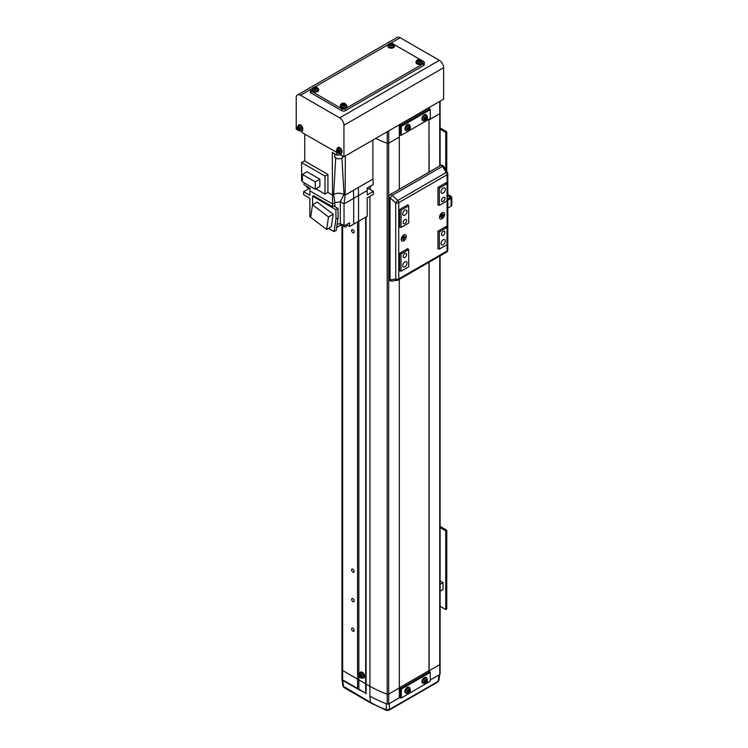 <?xml version="1.0" encoding="UTF-8"?>
<svg xmlns="http://www.w3.org/2000/svg" width="748" height="748" viewBox="0 0 748 748"><rect width="100%" height="100%" fill="white"/><g stroke="black" fill="none" stroke-linecap="round" stroke-linejoin="round"><path stroke-width="1.12" d="M399.32 124.766L399.32 137.062L388.708 143.186A1.206 0.692 180 0 1 388.698 143.186L399.32 137.062L399.32 189.3M429.137 172.077L428.987 119.755L439.759 113.715A1.206 0.692 0 0 0 440.105 113.219L440.105 101.214M439.749 165.953L439.749 113.715L429.137 119.839L429.137 119.175M429.137 108.525L429.137 107.544M375.683 138.408A98.194 56.689 0 0 0 387.212 143.289A1.206 0.692 0 0 0 388.698 143.186L388.698 130.891M428.885 107.693L399.32 124.963M429.137 671.246L429.137 262.174M439.927 673.602A1.206 0.692 180 0 1 440.105 673.976A1.206 0.692 180 0 1 439.759 674.462L430.259 679.941L439.076 674.855L438.188 681.325L438.88 680.493L439.777 673.985M439.759 664.626L429.137 670.76L439.749 664.626A1.206 0.692 0 0 0 440.105 664.14A1.206 0.692 180 0 1 439.759 664.626L439.759 674.462M388.698 694.107L388.698 703.943L399.32 697.809L399.32 687.973L388.698 694.107A1.206 0.692 180 0 1 387.212 694.2A98.194 56.689 180 0 1 369.923 686.253L357.572 679.119L357.572 688.955L342.659 680.353A2.412 1.393 180 0 1 341.958 679.362L341.958 227.158M399.32 279.387L399.32 687.973L388.708 694.097A1.206 0.692 180 0 1 387.193 694.191A98.1 56.642 180 0 1 369.923 686.253L342.659 670.507A2.412 1.393 180 0 1 341.958 669.525A2.412 1.393 180 0 0 342.659 670.507L342.659 680.353L343.641 686.87A1.805 1.047 120 0 0 344.015 687.571L342.958 686.056L341.958 679.483L365.669 693.134L357.572 688.955M358.853 221.118L358.853 689.207M365.669 217.191L365.669 693.134M366.09 216.939L366.09 693.873M388.698 703.943A1.206 0.692 180 0 1 387.212 704.036A98.194 56.689 180 0 1 369.923 696.089A98.194 56.689 180 0 0 386.389 703.737L386.277 709.74L389.287 709.553L438.188 681.325A1.805 1.047 -120 0 1 437.814 682.026L388.913 710.263A1.805 1.047 -120 0 0 389.287 709.553L389.381 703.55L399.741 697.566M440.105 664.093A1.206 0.692 180 0 1 440.105 664.14L440.105 673.976M441.17 216.331A1.505 0.87 120 0 0 441.675 215.826M441.937 215.368A1.505 0.87 120 0 0 442.124 214.685M402.835 238.472A1.505 0.87 120 0 0 403.331 237.967M403.602 237.509A1.505 0.87 120 0 0 403.789 236.817M443.19 235.34A2.412 1.393 120 0 0 444.77 233.217A2.412 1.393 120 0 0 444.396 231.282A2.412 1.393 120 0 0 443.19 231.403A2.412 1.393 120 0 0 441.619 233.526A2.412 1.393 120 0 0 441.993 235.461A2.412 1.393 120 0 0 443.19 235.34M443.19 201.399A2.412 1.393 120 0 0 444.77 199.277A2.412 1.393 120 0 0 444.396 197.341A2.412 1.393 120 0 0 443.19 197.463A2.412 1.393 120 0 0 441.619 199.585A2.412 1.393 120 0 0 441.993 201.521A2.412 1.393 120 0 0 443.19 201.399M404.855 223.53A2.412 1.393 120 0 0 406.426 221.408A2.412 1.393 120 0 0 406.061 219.482A2.412 1.393 120 0 0 404.855 219.594A2.412 1.393 120 0 0 403.284 221.717A2.412 1.393 120 0 0 403.649 223.652A2.412 1.393 120 0 0 404.855 223.53M404.855 257.471A2.412 1.393 120 0 0 406.426 255.349A2.412 1.393 120 0 0 406.061 253.422A2.412 1.393 120 0 0 404.855 253.535A2.412 1.393 120 0 0 403.284 255.657A2.412 1.393 120 0 0 403.649 257.593A2.412 1.393 120 0 0 404.855 257.471M443.19 193.04A3.011 1.739 120 0 0 445.163 190.385A3.011 1.739 120 0 0 444.705 187.972A3.011 1.739 120 0 0 443.19 188.113A3.011 1.739 120 0 0 441.226 190.768A3.011 1.739 120 0 0 441.685 193.19A3.011 1.739 120 0 0 443.19 193.04M443.19 244.68A3.011 1.739 120 0 0 445.163 242.034A3.011 1.739 120 0 0 444.705 239.612A3.011 1.739 120 0 0 443.19 239.762A3.011 1.739 120 0 0 441.226 242.417A3.011 1.739 120 0 0 441.685 244.83A3.011 1.739 120 0 0 443.19 244.68M404.855 266.821A3.011 1.739 120 0 0 406.828 264.166A3.011 1.739 120 0 0 406.36 261.753A3.011 1.739 120 0 0 404.855 261.903A3.011 1.739 120 0 0 402.892 264.558A3.011 1.739 120 0 0 403.35 266.971A3.011 1.739 120 0 0 404.855 266.821M404.855 215.172A3.011 1.739 120 0 0 406.828 212.516A3.011 1.739 120 0 0 406.36 210.104A3.011 1.739 120 0 0 404.855 210.253A3.011 1.739 120 0 0 402.892 212.909A3.011 1.739 120 0 0 403.35 215.321A3.011 1.739 120 0 0 404.855 215.172M438.038 187.355L439.356 188.113L447.033 183.69L445.705 182.923M437.954 248.299L439.356 249.112L447.033 244.68L447.033 227.467L439.356 231.899L438.038 231.132M439.356 249.112L439.356 231.899M399.619 270.43L401.022 271.244L408.689 266.821L408.689 249.598L401.022 254.03L399.703 253.263M401.022 271.244L401.022 254.03M445.705 226.709L447.033 227.467M439.356 188.113L439.356 205.335L447.033 200.903L447.033 183.69M439.356 205.335L437.954 204.522M399.703 209.487L401.022 210.253L401.022 227.467L408.689 223.044L408.689 205.822L407.37 205.064M407.37 248.841L408.689 249.598M401.022 210.253L408.689 205.822M401.022 227.467L399.619 226.653M439.749 113.715A1.206 0.692 0 0 0 439.759 113.715L439.759 101.419M352.888 229.776A1.805 1.047 60 0 1 354.066 231.375A1.805 1.047 60 0 1 353.785 232.824A1.805 1.047 60 0 1 352.888 232.731A1.805 1.047 60 0 1 351.71 231.141A1.805 1.047 60 0 1 351.981 229.692A1.805 1.047 60 0 1 352.888 229.776M352.888 569.181A1.805 1.047 60 0 1 354.066 570.771A1.805 1.047 60 0 1 353.785 572.22A1.805 1.047 60 0 1 352.888 572.136A1.805 1.047 60 0 1 351.71 570.537A1.805 1.047 60 0 1 351.981 569.097A1.805 1.047 60 0 1 352.888 569.181M352.888 598.699A1.805 1.047 60 0 1 354.066 600.289A1.805 1.047 60 0 1 353.785 601.738A1.805 1.047 60 0 1 352.888 601.644A1.805 1.047 60 0 1 351.71 600.055A1.805 1.047 60 0 1 351.981 598.606A1.805 1.047 60 0 1 352.888 598.699M352.888 628.208A1.805 1.047 60 0 1 354.066 629.797A1.805 1.047 60 0 1 353.785 631.247A1.805 1.047 60 0 1 352.888 631.162A1.805 1.047 60 0 1 351.71 629.564A1.805 1.047 60 0 1 351.981 628.124A1.805 1.047 60 0 1 352.888 628.208M342.659 227.448L342.659 670.507L357.572 679.119L357.572 221.997M387.193 694.191L387.193 143.279M428.987 108.441L428.885 107.89M428.987 671.162L428.987 262.258M428.987 172.171L428.987 119.259M399.32 125.075L428.987 107.946M399.32 125.393L399.591 124.916L400.872 125.655L429.838 108.937L428.557 108.198L399.591 124.916M401.293 126.393L401.293 135.248L430.259 118.521L430.259 109.675L401.293 126.393L400.872 125.655M399.32 134.603L400.442 135.248L400.442 126.393L399.32 125.748M429.838 108.937L430.259 109.675M401.293 135.248L400.442 135.248M399.32 688.113L399.591 687.636L400.872 688.375L429.838 671.648L428.557 670.919L399.591 687.636M401.293 689.114L401.293 697.968L430.259 681.241L430.259 672.387L401.293 689.114L400.872 688.375M399.32 697.323L400.442 697.968L400.442 689.114L399.32 688.469M429.838 671.648L430.259 672.387M401.293 697.968L400.442 697.968M442.087 212.806L442.087 212.806A3.618 2.085 120 0 0 439.534 217.238A3.618 2.085 120 0 0 442.087 218.715A3.618 2.085 120 0 0 444.639 214.283A3.618 2.085 120 0 0 442.087 212.806A3.618 2.085 120 0 0 439.721 215.994A3.618 2.085 120 0 0 440.282 218.893A3.618 2.085 120 0 0 442.087 218.715A3.618 2.085 120 0 0 444.452 215.527A3.618 2.085 120 0 0 443.891 212.628A3.618 2.085 120 0 0 442.087 212.806M403.752 234.947L403.752 234.947A3.618 2.085 120 0 0 401.19 239.369A3.618 2.085 120 0 0 403.752 240.847A3.618 2.085 120 0 0 406.304 236.424A3.618 2.085 120 0 0 403.752 234.947A3.618 2.085 120 0 0 401.386 238.126A3.618 2.085 120 0 0 401.938 241.024A3.618 2.085 120 0 0 403.752 240.847A3.618 2.085 120 0 0 406.108 237.658A3.618 2.085 120 0 0 405.556 234.769A3.618 2.085 120 0 0 403.752 234.947M446.219 183.223L446.219 182.634L437.954 187.402L437.954 205.111L438.468 204.821M407.884 205.354L407.884 204.765L399.619 209.543L399.619 227.242L400.124 226.953M407.884 249.14L407.884 248.542L399.619 253.32L399.619 271.028L400.124 270.729M446.219 226.999L446.219 226.41L437.954 231.179L437.954 248.888L438.468 248.598M398.245 280.004A2.412 1.393 60 0 0 398.74 278.901A2.412 1.393 180 0 1 395.72 279.088L395.72 202.848A2.412 1.393 180 0 0 398.74 202.671A2.412 1.393 60 0 0 397.833 200.408L446.191 172.489A2.412 1.393 60 0 1 447.098 174.752A2.412 1.393 180 0 0 447.8 173.77A2.412 2.412 0 0 0 447.454 172.526A2.412 0.823 149 0 0 446.191 172.489L442.489 166.337L392.167 195.396A2.412 1.393 60 0 0 391.363 194.704A2.412 1.393 60 0 0 390.157 194.583A2.412 2.412 0 0 0 388.951 196.668A2.412 1.393 180 0 0 389.661 197.659A2.412 1.393 180 0 0 390.045 197.837L392.167 195.396L397.833 200.408L395.72 202.848L390.045 197.837L390.045 279.827L395.72 279.088A2.412 1.599 82.6 0 0 397.347 280.313A2.412 2.412 0 0 0 398.245 280.004L446.593 252.095A2.412 2.412 0 0 0 447.8 250A2.412 1.393 180 0 1 447.098 250.991L447.098 174.752L398.74 202.671L398.74 278.901L447.098 250.991A2.412 1.393 60 0 1 446.593 252.095M391.681 281.052A2.412 1.599 -97.4 0 1 390.045 279.827A2.412 1.393 180 0 1 389.661 279.649A2.412 1.393 180 0 1 388.951 278.658A2.412 2.412 0 0 0 391.681 281.052L397.347 280.313M442.489 166.337A2.412 0.823 -31 0 1 443.76 166.374A2.412 2.412 0 0 0 440.488 165.532A2.412 1.393 60 0 1 441.694 165.645A2.412 1.393 60 0 1 442.489 166.337M447.8 195.649L450.062 196.958A0.888 0.514 180 0 1 450.062 197.678L447.8 198.987M447.8 194.461L451.091 196.359A2.338 1.346 180 0 1 451.773 197.313A2.338 1.346 180 0 1 451.091 198.267L447.8 200.165M447.8 208.038L451.091 206.139A2.338 1.346 0 0 0 451.773 205.186L451.773 197.313M301.977 130.666L301.977 132.508L338.32 153.34M341.172 153.293L341.172 155.135L343.94 156.734L443.62 99.185L443.62 67.703L343.94 125.253L343.94 156.734M299.125 130.713L296.227 129.189L296.227 97.708A6.021 3.478 60 0 1 297.48 94.949A6.021 3.478 60 0 1 300.49 95.248L339.676 117.875A6.021 3.478 60 0 1 343.94 125.253M297.48 94.949L397.16 37.4A6.021 3.478 60 0 1 400.171 37.699L390.596 43.225M443.62 67.703A6.021 3.478 60 0 0 439.356 60.326L400.171 37.699M368.671 187.131L371.027 185.766M340.247 223.886L346.418 225.849L347.474 224.045M367.156 189.057L370.008 188.515L370.999 185.813M341.153 225.756L345.782 227.149L346.576 225.756M345.361 155.911L345.127 195.106L372.906 179.062L372.906 140.007M345.127 195.106L344.024 203.905L340.321 201.764L344.024 194.471L345.127 195.106L344.024 194.461C340.564 192.844 337.096 192.844 333.627 194.461L332.523 195.106L332.271 152.452L336.703 155.014L341.172 154.892M337.161 223.933L340.321 223.904L340.321 201.764L344.024 203.905L353.692 198.323L353.43 190.31L358.301 187.496L358.554 195.518L367.203 190.525L367.118 188.019L373.261 184.476L372.906 179.062M340.321 201.764L334.908 202.586L333.627 194.471C337.096 192.825 340.564 192.825 344.024 194.471L341.939 158.024M344.024 203.905L344.024 226.036L349.559 222.848L349.559 226.485L353.692 224.101L353.692 198.323L358.554 195.518L358.554 221.296L367.203 216.303L367.203 197.902L373.42 194.312L373.42 191.366L367.203 194.957L367.203 190.525M327.923 192.442L327.923 174.443L304.492 160.913L301.594 162.587L325.025 176.117L325.025 194.115L327.923 192.442L332.533 195.106L333.627 194.471L335.712 158.024M304.754 161.063L304.754 134.107M353.692 224.101L358.554 221.296M347.231 225.139L349.559 226.485M336.647 227.355L340.499 225.139M334.066 231.609L336.198 230.375L338.059 217.855L335.936 219.089L334.066 231.609L328.512 228.392M312.589 218.799L314.805 220.482M308.541 188.879L303.641 191.703L303.641 194.658L309.859 198.248L309.859 216.649L310.682 217.116M340.321 223.904L344.024 226.036M325.025 176.117L327.923 174.443M332.533 195.106L332.533 203.961L309.859 190.871L310.13 188.262L303.987 184.709L304.24 182.83M369.119 188.879L373.42 191.366M367.203 197.902L367.203 205.485M334.908 206.607L334.908 202.586L332.533 203.961L332.533 206.71L313.44 195.696L312.589 196.182L335.936 209.664L335.936 219.089M338.059 217.855L338.059 208.43L333.804 205.981L332.533 206.71M333.187 214.246L317.199 202.091L312.514 204.793L310.644 217.322L326.633 229.477L331.317 226.775L333.187 214.246L328.503 216.948L326.633 229.477M312.589 204.756L312.589 196.182M303.641 191.703L309.859 195.303L309.859 190.871M319.873 179.211L307.007 171.788L302.407 174.443L302.407 181.773L315.273 189.197L319.873 186.542L319.873 179.211L315.273 181.867L315.273 189.197M302.407 181.063L301.594 180.595L301.594 162.587M325.025 194.115L315.89 188.842M338.059 208.43L335.936 209.664M312.514 204.793L328.503 216.948M302.407 174.443L315.273 181.867M306.661 186.252L306.661 187.131L310.046 189.085M422.293 60.803L423.602 61.551A2.412 1.393 180 0 1 424.303 62.542L424.303 64.506A2.412 1.393 180 0 1 423.602 65.487L345.221 110.741A2.412 1.393 180 0 1 341.808 110.741L311.14 93.032A2.412 1.393 180 0 1 310.429 92.051L310.429 90.087A2.412 1.393 180 0 1 311.14 89.096L312.449 88.348M424.303 62.542A2.412 1.393 180 0 1 423.602 63.524L345.221 108.778A2.412 1.393 180 0 1 341.808 108.778L311.14 91.069A2.412 1.393 180 0 1 310.429 90.087M394.177 44.571L419.974 59.457M314.768 87.002L388.268 44.571M299.565 128.301A0.926 0.533 -120 0 0 300.135 128.815M298.387 126.412A2.366 1.365 -120 0 0 297.48 128.404A2.366 1.365 -120 0 0 299.658 130.713A2.366 1.365 -120 0 0 300.565 128.712A2.366 1.365 -120 0 0 298.387 126.412M301.276 130.975L302.042 130.638A3.31 1.917 -120 0 0 302.659 127.927A3.31 1.917 -120 0 0 298.733 124.907L297.367 128.301C297.751 130.143 299.05 131.04 301.276 130.975A3.226 1.861 -120 0 0 301.874 128.338A3.226 1.861 -120 0 0 298.059 125.402M299.209 130.414A8.237 4.432 -41.4 0 0 299.518 130.451A8.237 4.432 -41.4 0 0 299.836 130.479A8.424 6.349 -84.3 0 1 299.396 129.544A1.047 0.608 -120 0 0 299.565 129.161A8.424 2.637 -16.5 0 0 300.434 129.161A8.237 3.431 -97.8 0 1 300.172 128.291A8.424 2.637 163.5 0 1 299.312 128.301A1.047 0.608 -120 0 0 298.891 127.852A8.424 6.349 -84.3 0 1 298.733 126.767L298.106 126.702A8.424 6.349 95.7 0 0 298.265 127.796A1.047 0.608 -120 0 0 298.097 128.179A8.424 2.637 163.5 0 1 297.508 128.02A8.237 7.676 131.8 0 0 297.769 128.89A8.424 2.637 -16.5 0 0 298.349 129.039A1.047 0.608 -120 0 0 298.77 129.488A8.424 6.349 95.7 0 0 299.209 130.414L299.546 129.909M299.976 128.908L298.77 129.488M298.265 127.796L299.481 127.235M298.349 129.039L299.228 128.179M299.35 127.506L298.097 128.179M297.769 128.89L299.275 128.338M300.649 128.478L299.565 129.161M338.853 153.34A2.366 1.365 -120 0 0 339.76 151.339A2.366 1.365 -120 0 0 337.582 149.039A2.366 1.365 -120 0 0 336.675 151.031A2.366 1.365 -120 0 0 338.853 153.34M340.471 153.602L341.228 153.265A3.31 1.917 -120 0 0 341.845 150.554A3.31 1.917 -120 0 0 337.928 147.534L336.553 150.928C336.815 152.751 338.124 153.639 340.471 153.602A3.226 1.861 -120 0 0 341.069 150.965A3.226 1.861 -120 0 0 337.245 148.029M337.928 149.394L337.301 149.329A8.424 6.349 95.7 0 0 337.46 150.423A1.047 0.608 -120 0 0 337.283 150.797A8.424 2.637 163.5 0 1 336.703 150.647A8.237 7.676 131.8 0 0 336.965 151.517A8.424 2.637 -16.5 0 0 337.544 151.666A1.047 0.608 -120 0 0 337.965 152.115A8.424 6.349 95.7 0 0 338.405 153.041A8.237 4.432 -41.4 0 0 338.704 153.078A8.237 4.432 -41.4 0 0 339.022 153.106A8.424 6.349 -84.3 0 1 338.582 152.171A1.047 0.608 -120 0 0 338.76 151.788A8.424 2.637 -16.5 0 0 339.62 151.788A8.237 3.431 -97.8 0 1 339.368 150.918A8.424 2.637 163.5 0 1 338.498 150.928A1.047 0.608 -120 0 0 338.087 150.479A8.424 6.349 -84.3 0 1 337.928 149.394M337.46 150.423L338.666 149.862M339.162 151.535L337.965 152.115M338.405 153.041L338.741 152.536M337.544 151.666L338.807 151.002A0.926 0.533 -120 0 0 339.321 151.442M339.844 151.105L338.76 151.788M338.545 150.133L337.283 150.797M336.965 151.517L338.47 150.965M391.176 45.207A0.926 0.533 -0 0 0 390.456 45.45M390.316 45.871A2.366 1.365 -0 0 0 393.401 45.132A2.366 1.365 -0 0 0 392.13 43.356A2.366 1.365 -0 0 0 389.044 44.095A2.366 1.365 -0 0 0 390.316 45.871M388.249 44.758A3.226 1.861 -0 0 0 388.006 45.357L387.913 46.189A3.31 1.917 -0 0 0 390.475 48.171A3.31 1.917 -0 0 0 394.28 47.04A3.31 1.917 -0 0 0 394.533 46.189L394.439 45.357C392.625 42.683 390.606 42.365 388.38 44.403L388.006 45.357A3.226 1.861 -0 0 0 390.493 47.283A3.226 1.861 -0 0 0 394.205 46.189A3.226 1.861 -0 0 0 394.439 45.357M392.448 43.571A8.237 7.676 -108.2 0 0 392.008 43.459A8.237 7.676 -108.2 0 0 391.569 43.365A8.424 2.637 103.5 0 0 391.139 43.786A1.047 0.608 -0 0 0 390.55 43.936A8.424 6.349 -144.3 0 0 389.53 43.852A8.237 4.432 78.6 0 0 389.156 44.356A8.424 6.349 35.7 0 1 390.185 44.441A1.047 0.608 -0 0 0 390.428 44.787A8.424 2.637 103.5 0 0 389.998 45.535A8.237 3.431 22.2 0 1 390.437 45.637A8.237 3.431 22.2 0 1 390.886 45.75A8.424 2.637 -76.5 0 1 391.307 44.992A1.047 0.608 -0 0 0 391.896 44.852A8.424 6.349 35.7 0 1 392.924 45.263L393.289 44.749A8.424 6.349 -144.3 0 0 392.27 44.347A1.047 0.608 -0 0 0 392.017 44.001A8.424 2.637 -76.5 0 1 392.448 43.571M391.139 43.786L391.447 44.983M391.569 43.365L391.288 44.945M390.475 46.067L390.428 44.787M391.971 45.422L392.017 44.001M390.447 45.263L390.55 43.936M392.27 44.347L392.148 45.665M389.53 43.852L389.801 44.394M315.357 88.984A0.926 0.533 -0 0 0 314.627 89.227M314.497 89.648A2.366 1.365 -0 0 0 317.582 88.918A2.366 1.365 -0 0 0 316.301 87.133A2.366 1.365 -0 0 0 313.216 87.871A2.366 1.365 -0 0 0 314.497 89.648M312.421 88.535A3.226 1.861 -0 0 0 312.178 89.134L312.094 89.966A3.31 1.917 -0 0 0 314.656 91.948A3.31 1.917 -0 0 0 318.461 90.817A3.31 1.917 -0 0 0 318.704 89.966L318.62 89.134C316.797 86.459 314.777 86.142 312.552 88.18L312.178 89.134A3.226 1.861 -0 0 0 314.674 91.06A3.226 1.861 -0 0 0 318.377 89.966A3.226 1.861 -0 0 0 318.62 89.134M316.619 87.348A8.237 7.676 -108.2 0 0 316.18 87.236A8.237 7.676 -108.2 0 0 315.74 87.142A8.424 2.637 103.5 0 0 315.319 87.572A1.047 0.608 -0 0 0 314.721 87.712A8.424 6.349 -144.3 0 0 313.702 87.628A8.237 4.432 78.6 0 0 313.337 88.133A8.424 6.349 35.7 0 1 314.356 88.217A1.047 0.608 -0 0 0 314.599 88.563A8.424 2.637 103.5 0 0 314.179 89.311A8.237 3.431 22.2 0 1 314.618 89.414A8.237 3.431 22.2 0 1 315.058 89.526A8.424 2.637 -76.5 0 1 315.488 88.769A1.047 0.608 -0 0 0 316.077 88.629A8.424 6.349 35.7 0 1 317.096 89.04L317.461 88.526A8.424 6.349 -144.3 0 0 316.441 88.124A1.047 0.608 -0 0 0 316.198 87.778A8.424 2.637 -76.5 0 1 316.619 87.348M315.319 87.572L315.628 88.76M315.74 87.142L315.46 88.722M314.656 89.844L314.599 88.563M316.142 89.199L316.198 87.778M314.618 89.04L314.721 87.712M316.441 88.124L316.32 89.442M313.702 87.628L313.973 88.171M419.291 61.439A0.926 0.533 -0 0 0 418.571 61.682M418.431 62.103A2.366 1.365 -0 0 0 421.517 61.373A2.366 1.365 -0 0 0 420.245 59.588A2.366 1.365 -0 0 0 417.16 60.326A2.366 1.365 -0 0 0 418.431 62.103M416.365 60.99A3.226 1.861 -0 0 0 416.122 61.588L416.028 62.421A3.31 1.917 -0 0 0 418.59 64.403A3.31 1.917 -0 0 0 422.396 63.271A3.31 1.917 -0 0 0 422.648 62.421L422.555 61.588C420.741 58.914 418.721 58.596 416.496 60.635L416.122 61.588A3.226 1.861 -0 0 0 418.609 63.515A3.226 1.861 -0 0 0 422.321 62.421A3.226 1.861 -0 0 0 422.555 61.588M420.563 59.803A8.237 7.676 -108.2 0 0 420.124 59.69A8.237 7.676 -108.2 0 0 419.684 59.597A8.424 2.637 103.5 0 0 419.254 60.027A1.047 0.608 -0 0 0 418.665 60.167A8.424 6.349 -144.3 0 0 417.636 60.083A8.237 4.432 78.6 0 0 417.272 60.588A8.424 6.349 35.7 0 1 418.3 60.672A1.047 0.608 -0 0 0 418.543 61.018A8.424 2.637 103.5 0 0 418.113 61.766A8.237 3.431 22.2 0 1 418.553 61.869A8.237 3.431 22.2 0 1 419.002 61.981A8.424 2.637 -76.5 0 1 419.422 61.224A1.047 0.608 -0 0 0 420.011 61.084A8.424 6.349 35.7 0 1 421.04 61.495L421.405 60.981A8.424 6.349 -144.3 0 0 420.385 60.579A1.047 0.608 -0 0 0 420.133 60.233A8.424 2.637 -76.5 0 1 420.563 59.803M419.254 60.027L419.563 61.214M419.684 59.597L419.404 61.177M418.59 62.299L418.543 61.018M420.086 61.654L420.133 60.233M418.562 61.495L418.665 60.167M420.385 60.579L420.254 61.897M417.636 60.083L417.908 60.625M343.472 105.216A0.926 0.533 -0 0 0 342.743 105.459M342.612 105.879A2.366 1.365 -0 0 0 345.698 105.15A2.366 1.365 -0 0 0 344.417 103.364A2.366 1.365 -0 0 0 341.331 104.103A2.366 1.365 -0 0 0 342.612 105.879M340.536 104.767A3.226 1.861 -0 0 0 340.293 105.365L340.209 106.197A3.31 1.917 -0 0 0 342.762 108.18A3.31 1.917 -0 0 0 346.576 107.048A3.31 1.917 -0 0 0 346.82 106.197L346.735 105.365C344.912 102.691 342.893 102.373 340.667 104.421L340.293 105.365A3.226 1.861 -0 0 0 342.79 107.291A3.226 1.861 -0 0 0 346.492 106.197A3.226 1.861 -0 0 0 346.735 105.365M344.735 103.579A8.237 7.676 -108.2 0 0 344.295 103.467A8.237 7.676 -108.2 0 0 343.856 103.374A8.424 2.637 103.5 0 0 343.426 103.804A1.047 0.608 -0 0 0 342.836 103.944A8.424 6.349 -144.3 0 0 341.817 103.86A8.237 4.432 78.6 0 0 341.453 104.365A8.424 6.349 35.7 0 1 342.472 104.449A1.047 0.608 -0 0 0 342.715 104.795A8.424 2.637 103.5 0 0 342.294 105.543A8.237 3.431 22.2 0 1 342.734 105.646A8.237 3.431 22.2 0 1 343.173 105.758A8.424 2.637 -76.5 0 1 343.594 105.001A1.047 0.608 -0 0 0 344.192 104.86A8.424 6.349 35.7 0 1 345.211 105.272L345.576 104.757A8.424 6.349 -144.3 0 0 344.557 104.355A1.047 0.608 -0 0 0 344.314 104.009A8.424 2.637 -76.5 0 1 344.735 103.579M343.426 103.804L343.743 104.991M343.856 103.374L343.575 104.954M342.771 106.076L342.715 104.795M344.258 105.44L344.314 104.009M342.734 105.272L342.836 103.944M344.557 104.355L344.435 105.674M341.817 103.86L342.088 104.402M342.958 686.056L370.419 702.325A97.502 56.287 0 0 0 386.277 709.74A1.805 0.804 110.5 0 0 386.623 710.432L370.793 703.027L344.015 687.571M424.097 119.353A2.366 1.365 120 0 0 425.762 120.316A2.366 1.365 120 0 0 427.435 117.427A2.366 1.365 120 0 0 425.762 116.464A2.366 1.365 120 0 0 424.097 119.353M426.725 115.229L426.051 114.734A3.31 1.917 120 0 0 424.294 114.837A3.31 1.917 120 0 0 422.106 117.847A3.31 1.917 120 0 0 422.751 120.465L425.547 120.615C427.407 120.101 427.8 118.306 426.725 115.229A3.226 1.861 120 0 0 425.023 115.323A3.226 1.861 120 0 0 422.891 118.259A3.226 1.861 120 0 0 423.508 120.802M427.258 117.978A8.237 6.377 -149.9 0 0 427.267 117.586A8.237 6.377 -149.9 0 0 427.258 117.193A8.424 4.862 180 0 1 426.612 117.726A1.047 0.608 120 0 0 426.295 117.548A8.424 4.862 -120 0 0 426.154 116.557A8.237 2.132 160.9 0 1 425.481 116.95A8.424 4.862 60 0 1 425.621 117.932A1.047 0.608 120 0 0 425.294 118.493A8.424 4.862 180 0 1 424.378 118.857A8.237 2.132 79.1 0 1 424.378 119.259A8.237 2.132 79.1 0 1 424.378 119.643A8.424 4.862 0 0 0 425.294 119.269A1.047 0.608 120 0 0 425.621 119.456A8.424 4.862 60 0 1 425.481 120.278A8.237 6.377 29.9 0 0 426.154 119.886A8.424 4.862 -120 0 0 426.295 119.063A1.047 0.608 120 0 0 426.612 118.511A8.424 4.862 0 0 0 427.258 117.978L425.603 117.745M426.612 117.726L425.35 117.109M425.35 117.885L426.612 118.511M425.294 119.269L424.219 118.539M424.443 118.67L425.621 119.456M426.295 119.063L425.116 118.278M426.154 119.886L425.116 118.698M425.116 116.978L426.295 117.548M407.052 129.189A2.366 1.365 120 0 0 408.726 130.152A2.366 1.365 120 0 0 410.39 127.263A2.366 1.365 120 0 0 408.726 126.3A2.366 1.365 120 0 0 407.052 129.189M409.689 125.066L409.016 124.57A3.31 1.917 120 0 0 407.258 124.673A3.31 1.917 120 0 0 405.07 127.684A3.31 1.917 120 0 0 405.706 130.302L408.511 130.451C410.362 129.937 410.755 128.142 409.689 125.066A3.226 1.861 120 0 0 407.978 125.159A3.226 1.861 120 0 0 405.846 128.095A3.226 1.861 120 0 0 406.473 130.638M410.213 127.814A8.237 6.377 -149.9 0 0 410.231 127.422A8.237 6.377 -149.9 0 0 410.213 127.029A8.424 4.862 180 0 1 409.577 127.562A1.047 0.608 120 0 0 409.25 127.384A8.424 4.862 -120 0 0 409.109 126.393A8.237 2.132 160.9 0 1 408.436 126.786A8.424 4.862 60 0 1 408.576 127.768A1.047 0.608 120 0 0 408.258 128.329A8.424 4.862 180 0 1 407.333 128.693A8.237 2.132 79.1 0 1 407.342 129.095A8.237 2.132 79.1 0 1 407.333 129.479A8.424 4.862 0 0 0 408.258 129.105A1.047 0.608 120 0 0 408.576 129.292A8.424 4.862 60 0 1 408.436 130.115A8.237 6.377 29.9 0 0 409.109 129.722A8.424 4.862 -120 0 0 409.25 128.899A1.047 0.608 120 0 0 409.577 128.347A8.424 4.862 0 0 0 410.213 127.814L408.558 127.581M409.577 127.562L408.305 126.945M408.305 127.721L409.577 128.347M408.258 129.105L407.183 128.376M407.408 128.506L408.576 129.292M409.25 128.899L408.081 128.114M409.109 129.722L408.081 128.534M408.081 126.814L409.25 127.384M407.052 691.909A2.366 1.365 120 0 0 408.726 692.872A2.366 1.365 120 0 0 410.39 689.983A2.366 1.365 120 0 0 408.726 689.02A2.366 1.365 120 0 0 407.052 691.909M409.689 687.786L409.016 687.29A3.31 1.917 120 0 0 407.258 687.393A3.31 1.917 120 0 0 405.07 690.404A3.31 1.917 120 0 0 405.706 693.022L408.511 693.172C410.362 692.657 410.755 690.862 409.689 687.786A3.226 1.861 120 0 0 407.978 687.88A3.226 1.861 120 0 0 405.846 690.815A3.226 1.861 120 0 0 406.473 693.359M410.213 690.535A8.237 6.377 -149.9 0 0 410.231 690.142A8.237 6.377 -149.9 0 0 410.213 689.75A8.424 4.862 180 0 1 409.577 690.282A1.047 0.608 120 0 0 409.25 690.105A8.424 4.862 -120 0 0 409.109 689.114A8.237 2.132 160.9 0 1 408.436 689.506A8.424 4.862 60 0 1 408.576 690.488A1.047 0.608 120 0 0 408.258 691.049A8.424 4.862 180 0 1 407.333 691.414A8.237 2.132 79.1 0 1 407.342 691.816A8.237 2.132 79.1 0 1 407.333 692.199A8.424 4.862 0 0 0 408.258 691.825A1.047 0.608 120 0 0 408.576 692.012A8.424 4.862 60 0 1 408.436 692.835A8.237 6.377 29.9 0 0 409.109 692.442A8.424 4.862 -120 0 0 409.25 691.62A1.047 0.608 120 0 0 409.577 691.068A8.424 4.862 0 0 0 410.213 690.535L408.558 690.301M409.577 690.282L408.305 689.665M408.305 690.441L409.577 691.068M408.258 691.825L407.183 691.096M407.408 691.227L408.576 692.012M409.25 691.62L408.081 690.834M409.109 692.442L408.081 691.255M408.081 689.534L409.25 690.105M424.097 682.073A2.366 1.365 120 0 0 425.762 683.036A2.366 1.365 120 0 0 427.435 680.147A2.366 1.365 120 0 0 425.762 679.175A2.366 1.365 120 0 0 424.097 682.073M426.725 677.95L426.051 677.454A3.31 1.917 120 0 0 424.294 677.557A3.31 1.917 120 0 0 422.106 680.568A3.31 1.917 120 0 0 422.751 683.186L425.547 683.326C427.407 682.821 427.8 681.026 426.725 677.95A3.226 1.861 120 0 0 425.023 678.043A3.226 1.861 120 0 0 422.891 680.979A3.226 1.861 120 0 0 423.508 683.522M427.258 680.699A8.237 6.377 -149.9 0 0 427.267 680.306A8.237 6.377 -149.9 0 0 427.258 679.913A8.424 4.862 180 0 1 426.612 680.446A1.047 0.608 120 0 0 426.295 680.259A8.424 4.862 -120 0 0 426.154 679.278A8.237 2.132 160.9 0 1 425.481 679.67A8.424 4.862 60 0 1 425.621 680.652A1.047 0.608 120 0 0 425.294 681.204A8.424 4.862 180 0 1 424.378 681.578A8.237 2.132 79.1 0 1 424.378 681.98A8.237 2.132 79.1 0 1 424.378 682.354A8.424 4.862 0 0 0 425.294 681.989A1.047 0.608 120 0 0 425.621 682.176A8.424 4.862 60 0 1 425.481 682.999A8.237 6.377 29.9 0 0 426.154 682.606A8.424 4.862 -120 0 0 426.295 681.783A1.047 0.608 120 0 0 426.612 681.232A8.424 4.862 0 0 0 427.258 680.699L425.603 680.456M426.612 680.446L425.35 679.829M425.35 680.605L426.612 681.232M425.294 681.989L424.219 681.26M424.443 681.391L425.621 682.176M426.295 681.783L425.116 680.998M426.154 682.606L425.116 681.419M425.116 679.698L426.295 680.259M362.462 676.744A2.366 1.365 -120 0 0 360.788 673.855A2.366 1.365 -120 0 0 359.124 674.818A2.366 1.365 -120 0 0 360.788 677.716A2.366 1.365 -120 0 0 362.462 676.744M363.042 678.202L363.809 677.866A3.31 1.917 -120 0 0 364.444 675.248A3.31 1.917 -120 0 0 362.256 672.237A3.31 1.917 -120 0 0 360.499 672.134L359.825 672.63C358.554 675.117 358.947 676.912 361.004 678.006L363.042 678.202A3.226 1.861 -120 0 0 363.668 675.65A3.226 1.861 -120 0 0 361.536 672.723A3.226 1.861 -120 0 0 359.825 672.63M359.302 674.593A8.237 6.377 149.9 0 0 359.283 674.986A8.237 6.377 149.9 0 0 359.302 675.369A8.424 4.862 0 0 0 359.938 675.902A1.047 0.608 -120 0 0 360.265 676.463A8.424 4.862 120 0 0 360.405 677.286A8.237 6.377 -29.9 0 0 361.078 677.669A8.424 4.862 -60 0 1 360.938 676.846A1.047 0.608 -120 0 0 361.256 676.669A8.424 4.862 0 0 0 362.182 677.034A8.237 2.132 -79.1 0 1 362.172 676.65A8.237 2.132 -79.1 0 1 362.182 676.257A8.424 4.862 180 0 1 361.256 675.883A1.047 0.608 -120 0 0 360.938 675.332A8.424 4.862 -60 0 1 361.078 674.35A8.237 2.132 -160.9 0 1 360.405 673.957A8.424 4.862 120 0 0 360.265 674.939A1.047 0.608 -120 0 0 359.938 675.126A8.424 4.862 180 0 1 359.302 674.593M359.938 675.902L361.209 675.285M359.302 675.369L360.845 675.07M362.331 675.93L361.256 676.669M361.209 674.5L359.938 675.126M360.265 674.939L361.434 674.369M361.434 675.678L360.265 676.463M360.405 677.286L361.434 676.089M360.938 676.846L362.107 676.061M404.088 238.462A1.047 0.608 120 0 0 404.406 237.901L405.285 237.397L405.285 236.62L404.406 237.125A1.047 0.608 120 0 0 404.088 236.938L404.088 235.929L403.415 236.321L403.415 237.331A1.047 0.608 120 0 0 403.088 237.892L402.218 238.388L402.218 239.173L403.088 238.668A1.047 0.608 120 0 0 403.415 238.855L403.415 239.865L404.088 238.462L402.863 237.649M404.406 237.125L403.097 236.48M405.285 237.397L403.415 237.069M403.097 237.256L404.406 237.901M403.088 238.668L401.966 237.911M404.088 239.472L402.863 238.07M402.19 238.042L403.415 238.855M402.863 236.349L404.088 236.938M442.423 216.331A1.047 0.608 120 0 0 442.751 215.77L443.62 215.265L443.62 214.489L442.751 214.994A1.047 0.608 120 0 0 442.423 214.807L442.423 213.797L441.75 215.19A1.047 0.608 120 0 0 441.423 215.751L440.553 216.256L440.553 217.032L441.423 216.537A1.047 0.608 120 0 0 441.75 216.724L441.75 217.724L442.423 217.341L442.423 216.331L441.208 215.518M442.751 214.994L441.432 214.339M443.62 215.265L441.75 214.938M441.432 215.125L442.751 215.77M441.423 216.537L440.301 215.77M442.423 217.341L441.208 215.929M440.535 215.901L441.75 216.724M441.208 214.209L442.423 214.807M446.771 171.395L446.771 131.798L440.105 127.945M445.752 169.693L445.752 132.387L446.771 131.798M440.105 129.124L445.752 132.387M440.105 606.254L445.752 609.517L446.771 608.928L446.771 530.229L440.105 526.377M445.752 609.517L445.752 530.818L446.771 530.229M440.105 527.555L445.752 530.818M440.105 591.116L443.022 589.433L443.022 582.589L440.105 580.906M443.022 582.589L440.105 584.282M387.212 143.289L387.212 131.751M369.923 196.331L369.923 696.089L370.419 702.325A1.805 1.047 120 0 0 370.793 703.027M387.212 694.2L387.212 704.036M439.749 664.626L439.749 256.04M369.923 189.347L369.923 188.561M388.708 694.097L388.708 143.186M451.091 206.139L451.091 198.267M450.062 196.958L450.062 197.678M311.131 89.106L300.49 95.248M439.356 60.326L339.676 117.875M340.957 153.536L340.957 155.014M336.703 152.555L336.703 155.014M341.808 110.741L341.808 108.778M345.221 110.741L345.221 108.778M311.14 93.032L311.14 91.069M423.602 65.487L423.602 63.524M341.724 158.071A3.974 2.3 180 0 1 336.02 158.127M335.843 158.024A4.217 2.431 0 0 0 340.443 158.557A4.217 2.431 0 0 0 343.042 156.304C341.995 158.772 339.611 159.389 335.899 158.137L334.608 156.304A4.217 2.431 0 0 0 335.843 158.024M447.8 203.063A3.188 1.842 60 0 1 447.921 204.026M447.8 204.877A3.31 1.917 -120 0 0 447.8 203.147M447.8 214.863A3.188 1.842 60 0 1 447.921 215.835M447.8 216.677A3.31 1.917 -120 0 0 447.8 214.947M440.105 664.14L440.105 255.835M440.105 165.747L440.105 113.266M390.157 194.583L440.488 165.532M447.8 173.77L447.8 250M388.951 196.668L388.951 278.658M447.454 172.526L443.76 166.374M334.608 153.808L334.608 156.304M438.88 680.493L437.814 682.026M388.913 710.263L386.623 710.432M447.8 202.96L447.8 204.924M447.8 214.769L447.8 216.724"/></g></svg>
